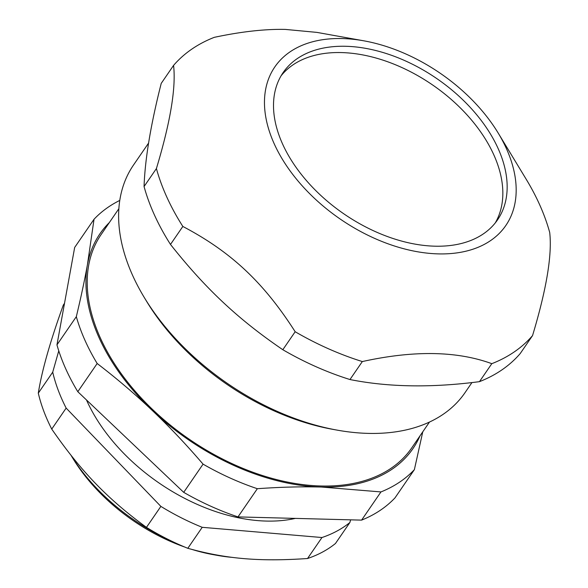 <?xml version="1.0" encoding="UTF-8"?>
<svg xmlns="http://www.w3.org/2000/svg" width="588" height="588" viewBox="0 0 588 588"><rect width="100%" height="100%" fill="white"/><g stroke="black" fill="none" stroke-linecap="round" stroke-linejoin="round"><path stroke-width="0.88" d="M495.265 222.918A130.058 82.063 34.5 0 0 467.004 114.873A130.058 82.063 34.5 0 0 340.364 52.553A130.058 82.063 34.5 0 0 281.064 75.83M148.602 143.046L133.498 165.044A201.067 126.861 34.5 0 0 144.391 297.682L146.713 301.519A194.04 122.429 34.5 0 0 332.874 429.358L337.291 430.151A201.067 126.861 34.5 0 0 464.998 392.688L471.951 382.553M363.818 40.815A140.106 88.398 34.5 0 0 341.165 38.536A140.106 88.398 34.5 0 0 276.867 149.345A140.106 88.398 34.5 0 0 450.048 253.619A140.106 88.398 34.5 0 0 498.227 133.116A140.106 88.398 34.5 0 0 363.818 40.815L316.917 32.391L285.217 29.4C264.747 28.988 241.102 31.634 214.297 37.338A224.969 141.943 34.5 0 0 173.57 65.4C176.121 87.744 170.402 122.135 156.408 168.565L144.06 186.55C145.001 159.12 150.726 124.729 161.222 83.386L173.57 65.4M282.821 349.72C238.155 319.291 205.602 288.774 170.491 244.439L182.839 226.454C230.996 251.789 263.556 282.306 295.169 331.735L282.821 349.72A224.969 141.943 34.5 0 0 349.97 379.539L362.326 361.561C413.761 350.213 456.92 350.918 491.811 363.671L479.463 381.656C431.526 387.904 388.359 387.198 349.97 379.539M479.463 381.656A224.969 141.943 34.5 0 0 520.189 353.586L532.544 335.601C546.531 289.171 552.257 254.78 549.699 232.436A224.969 141.943 34.5 0 0 526.319 179.45L498.227 133.116M156.408 168.565A224.969 141.943 34.5 0 0 182.839 226.454M295.169 331.735A224.969 141.943 34.5 0 0 362.326 361.561M491.811 363.671A224.969 141.943 34.5 0 0 532.544 335.601M144.06 186.55A224.969 141.943 34.5 0 0 170.491 244.439M344.686 46.261A130.058 82.063 34.5 0 0 283.115 72.603A130.058 82.063 34.5 0 0 343.877 213.87A130.058 82.063 34.5 0 0 497.544 219.853A130.058 82.063 34.5 0 0 473.259 110.742A130.058 82.063 34.5 0 0 344.686 46.261M144.391 297.682A201.067 126.861 34.5 0 0 337.291 430.151M58.771 350.83L52.714 372.16L38.301 393.144C41.858 370.749 50.193 341.385 63.32 305.062L64.511 303.32M66.15 408.094L160.869 506.393L146.456 527.377C107.545 498.918 81.093 471.466 51.737 429.086L66.15 408.094A182.787 115.329 -145.5 0 1 52.714 372.16M202.221 527.311L321.959 537.528L307.546 558.512C259.617 561.797 226.174 558.945 187.807 548.303L202.221 527.311A182.787 115.329 -145.5 0 1 160.869 506.393M307.546 558.512A182.787 115.329 -145.5 0 0 335.461 543.496L349.875 522.511A182.787 115.329 -145.5 0 1 321.959 537.528M349.875 522.511L350.632 519.843M86.473 399.943A153.262 96.697 34.5 0 0 295.33 518.403M51.737 429.086A182.787 115.329 -145.5 0 1 43.725 411.005A182.787 115.329 -145.5 0 1 38.301 393.144M187.807 548.303A182.787 115.329 -145.5 0 1 146.456 527.377M71.052 455.362A153.262 96.697 34.5 0 0 168.668 539.696M203.97 552.426A153.262 96.697 34.5 0 0 217.531 555.41A153.262 96.697 34.5 0 0 232.701 557.417M74.669 247.452L94.036 219.251L87.428 264.688C84.591 280.329 80.887 297.653 76.322 316.675L56.955 344.869L74.669 247.452M361.591 520.123L237.978 516.903L257.346 488.709C280.197 487.07 301.548 486.511 321.401 487.04L380.958 491.928L361.591 520.123A203.882 128.632 34.5 0 0 395.011 497.852L414.378 469.65L422.772 431.82M77.807 391.711L97.174 363.509C116.968 378.694 135.365 394.372 152.365 410.556C169.388 426.712 186.286 444.572 203.066 464.145L183.706 492.347L77.807 391.711A203.882 128.632 34.5 0 1 56.955 344.869M109.375 222.529A189.821 119.761 34.5 0 0 87.428 264.688A189.821 119.761 34.5 0 0 152.365 410.556A189.821 119.761 34.5 0 0 321.401 487.04A189.821 119.761 34.5 0 0 420.008 435.84M203.066 464.145A203.882 128.632 34.5 0 0 257.346 488.709M380.958 491.928A203.882 128.632 34.5 0 0 414.378 469.65M76.322 316.675A203.882 128.632 34.5 0 0 97.174 363.509M183.706 492.347A203.882 128.632 34.5 0 0 237.978 516.903M119.768 200.42A203.882 128.632 34.5 0 0 94.036 219.251M118.849 208.725L101.136 234.524A188.41 118.879 34.5 0 0 189.16 439.177A188.41 118.879 34.5 0 0 411.776 447.835L429.49 422.037M71.038 455.34L72.816 458.28A146.228 92.265 34.5 0 0 184.786 547.06M192.474 549.589A146.228 92.265 34.5 0 0 213.113 554.616L217.531 555.41"/></g></svg>
